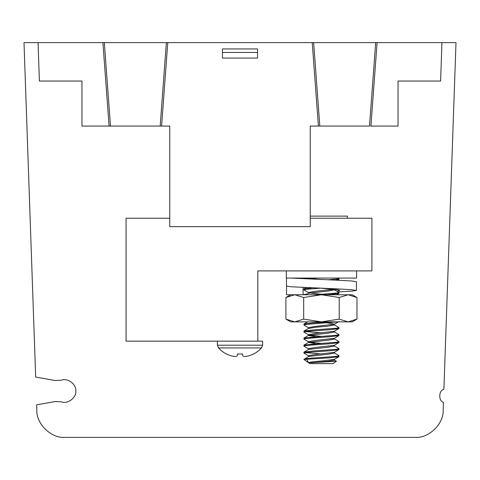 <?xml version="1.0" encoding="UTF-8"?>
<svg xmlns="http://www.w3.org/2000/svg" width="480" height="480" viewBox="0 0 480 480"><rect width="100%" height="100%" fill="white"/><g stroke="black" fill="none" stroke-linecap="round" stroke-linejoin="round"><path stroke-width="0.72" d="M161.178 126.066L109.092 126.066L102.906 42.624L104.316 42.624L38.058 42.624L39.396 81.048L81.96 81.048L39.396 81.048M103.32 42.624L102.906 42.624M166.362 42.624L160.182 126.066L169.758 126.066L169.758 226.656L310.242 226.656L310.242 126.066L318.414 126.066L312.228 42.624L313.638 42.624L104.316 42.624L110.502 126.066M312.636 42.624L312.228 42.624M257.562 52.458L257.562 58.074L222.438 58.074L222.438 48.942L257.562 48.942L257.562 52.458L222.438 52.458M370.494 126.066L398.04 126.066L398.04 81.048L440.604 81.048L441.942 42.624L313.638 42.624L319.818 126.066L318.414 126.066M38.058 42.624L24 42.624L35.676 377.052L55.266 380.508L61.506 380.196C67.554 377.58 76.662 384.486 75.78 391.02C76.662 397.554 67.554 404.454 61.506 401.838L55.266 401.526L36.648 404.814L36.84 410.262C36.156 423.894 51.318 438.534 64.92 437.376L415.08 437.376C428.682 438.534 443.844 423.894 443.16 410.262L443.436 402.384C438.294 400.86 438.654 390.42 443.898 389.262L456 42.624L441.942 42.624M440.604 81.048L426.282 81.048M53.718 81.048L81.96 81.048L81.96 126.066L109.092 126.066M375.684 42.624L369.498 126.066L319.818 126.066M237.564 354.006L242.436 354.006L237.564 354.006L237.246 355.806A29.424 11.088 -79.2 0 1 235.362 356.562A29.424 26.772 -65.3 0 1 231.156 355.806A29.364 28.92 0 0 1 226.68 354.006L226.458 354.006A29.442 29.442 0 0 1 218.466 347.94L217.38 345.186L262.62 345.186L262.62 341.148L257.844 341.148L257.844 270.906L371.91 270.906L371.91 218.226L310.242 218.226M257.844 341.148L126.066 341.148L126.066 218.226L169.758 218.226M294.804 321.87L321.444 321.87L303.684 319.122L294.804 321.87L285.918 319.122L294.804 321.87L290.682 321.87L285.918 319.122L285.918 297.504L290.682 294.756L352.212 294.756L356.97 297.504L356.97 319.122L348.09 321.87L352.212 321.87L356.97 319.122M300.702 294.756L305.964 294.756L308.58 293.232L327.942 291.042L334.446 289.872L334.446 289.326M327.186 294.756L338.91 293.49L336.732 294.756L342.192 294.756M339.21 319.122L321.444 321.87L348.09 321.87L339.21 319.122L339.21 297.504L348.09 294.756L356.97 297.504M285.918 297.504L294.804 294.756L303.684 297.504L321.444 294.756L339.21 297.504M303.684 319.122L303.684 297.504M291.204 278.07L338.934 280.266L351.732 280.998L356.424 281.73L356.424 290.442L351.738 291.174L338.13 291.942M305.538 278.07L321.444 279.534M356.424 290.442L351.732 289.71L338.934 288.978L291.15 286.776L286.464 286.044L286.464 278.07M307.56 293.826L303.078 294.756L286.536 294.756L286.536 286.122M321.444 288.24L337.38 289.71L339.846 290.442L336.93 291.246M303.078 287.472L303.078 294.756M286.326 270.906L286.326 278.07L356.568 278.07L356.568 270.906M310.242 216.12L347.436 216.12L347.436 218.226M334.308 359.958L336.42 361.254L333.036 363.624L309.852 363.624L303.888 359.448L330.228 357.768L338.91 356.712L338.91 355.614L334.308 352.938M336.42 361.254L313.074 362.64L327.942 361.284L334.446 360.114L334.446 359.31M313.074 362.64L308.514 362.64C309.87 362.082 314.184 361.53 321.444 360.99L334.308 359.388L338.91 356.712M303.888 359.448L308.58 356.448L327.942 354.258L334.446 353.088L334.446 352.284M308.448 356.526L308.448 355.722L314.946 354.552L334.308 352.362L339.006 349.578L338.91 348.588L334.308 345.912M308.58 355.872L303.888 353.088L303.984 352.098L308.58 349.422L327.942 347.232L334.446 346.062L334.446 345.258M308.448 349.506L308.448 348.696L314.946 347.526L334.308 345.336L339.006 342.552L338.91 341.562L334.308 338.886M315.846 343.806L308.58 342.402L327.942 340.212L334.446 339.042L334.446 338.238M308.448 342.552L308.448 341.676L314.946 340.506L334.308 338.316L339.006 335.526L338.91 334.542L334.308 331.866M308.58 341.826L303.888 339.042L303.984 338.052L308.58 335.376L327.942 333.186L334.446 332.016L334.446 331.212M308.448 335.454L308.448 334.65L314.946 333.48L334.308 331.29L339.006 328.506L338.91 327.516L334.308 324.84M308.448 328.506L314.946 327.336L327.942 326.16L334.446 324.99L334.446 324.186M308.448 328.428L308.448 327.624L314.946 326.454L334.308 324.264L338.91 321.588M334.446 324.114L327.048 322.86M308.448 293.31L308.448 292.506L314.946 291.336L333.99 289.278M308.58 348.852L303.984 346.176L303.984 345.078L321.444 343.428L309.468 342.114M315.846 336.78L308.448 335.526M303.984 338.052L321.444 336.408L309.468 335.088M314.016 294.756L321.444 294.264L309.468 292.944M310.674 278.67L315.984 278.07M308.448 278.448L309.246 278.07M304.23 359.448C303.36 358.806 309.102 358.146 321.444 357.48L336.654 356.31L339.006 355.722M327.714 279.798L336.654 279.042L339.006 278.46L338.43 278.07M335.082 280.104L338.91 279.444L339.006 278.46M321.444 294.264L336.654 293.088L339.006 292.506L334.308 289.722M338.91 293.49L339.006 292.506M308.58 327.78L303.984 325.104L303.984 324.006L312.666 322.944L328.77 321.87M303.888 324.99L306.24 324.408L337.908 321.87M308.58 334.8L303.984 332.124L303.984 331.026L312.666 329.97L336.654 328.212L339.006 327.624M303.888 332.016L306.24 331.428L330.228 329.676L338.91 328.614M321.444 336.408L336.654 335.238L339.006 334.65M303.888 339.042L306.24 338.454L330.228 336.696L338.91 335.64M321.444 343.428L336.654 342.258L339.006 341.676M303.888 346.062L306.24 345.48L330.228 343.722L338.91 342.66M303.984 352.098L312.666 351.042L336.654 349.284L339.006 348.696M303.888 353.088L306.24 352.5L330.228 350.748L338.91 349.686M308.58 292.656L303.984 289.98L303.888 288.996L312.192 287.856M303.888 289.872L306.24 289.284L320.274 288.192M321.444 332.892L305.262 331.578M321.444 353.964L305.262 352.65M308.514 362.64L306.882 359.448M242.436 354.006L242.754 355.806A29.424 11.088 79.2 0 0 244.638 356.562A29.424 26.772 65.3 0 0 248.844 355.806A29.364 28.92 -0 0 0 253.32 354.006L253.542 354.006A29.442 29.442 0 0 0 261.534 347.94L262.62 345.186M218.466 347.94L261.534 347.94M370.908 126.066L377.094 42.624M161.586 126.066L167.772 42.624M308.58 342.402L303.984 345.078M308.58 328.35L303.984 331.026M307.656 321.87L303.984 324.006M306.186 287.604L303.984 288.882M338.91 279.444L337.59 280.212M307.662 278.07L308.274 278.43M217.38 345.186L217.38 341.148"/></g></svg>

